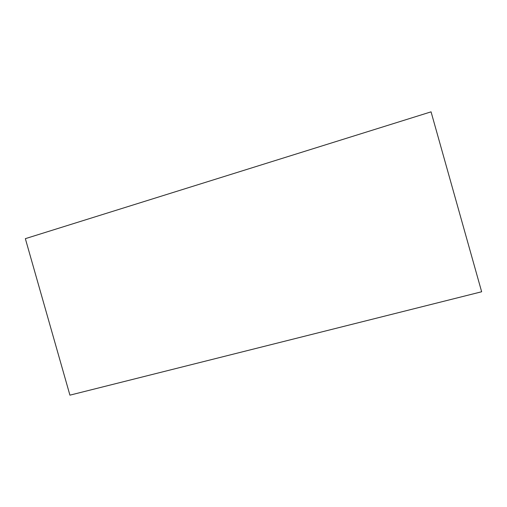 <?xml version="1.0" encoding="UTF-8"?>
<svg xmlns="http://www.w3.org/2000/svg" width="507" height="507" viewBox="0 0 507 507"><rect width="100%" height="100%" fill="white"/><g stroke="black" fill="none" stroke-linecap="round" stroke-linejoin="round"><path stroke-width="0.76" d="M481.65 291.766L431.058 111.844L25.35 238.658L69.922 395.156L481.65 291.766"/></g></svg>

